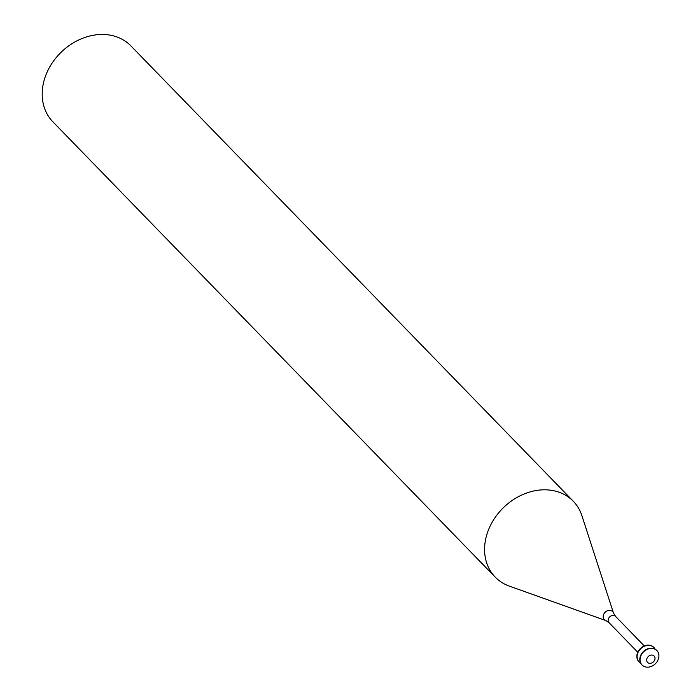 <?xml version="1.0" encoding="UTF-8"?>
<svg xmlns="http://www.w3.org/2000/svg" width="700" height="700" viewBox="0 0 700 700"><rect width="100%" height="100%" fill="white"/><g stroke="black" fill="none" stroke-linecap="round" stroke-linejoin="round"><path stroke-width="1.05" d="M646.835 658.875A4.576 3.71 -44.2 0 1 653.87 655.769A4.576 3.71 -44.2 0 1 651.831 662.944A4.576 3.71 -44.2 0 1 646.835 658.875M640.43 657.072A10.343 8.374 -44.2 0 1 647.701 649.145A10.343 8.374 -44.2 0 1 656.906 650.589A10.343 8.374 -44.2 0 1 655.322 663.801A10.343 8.374 -44.2 0 1 642.066 665A10.343 8.374 -44.2 0 1 640.43 657.072M641.944 664.869A10.343 8.374 -44.2 0 1 641.821 664.746A10.343 8.374 -44.2 0 1 640.185 656.819A10.343 8.374 -44.2 0 1 647.456 648.891A10.343 8.374 -44.2 0 1 656.653 650.335A10.343 8.374 -44.2 0 1 656.775 650.457M640.666 663.145A10.343 8.374 -44.2 0 1 639.1 661.946A10.343 8.374 -44.2 0 1 637.464 654.019A10.343 8.374 -44.2 0 1 644.735 646.1A10.343 8.374 -44.2 0 1 653.94 647.535A10.343 8.374 -44.2 0 1 655.095 649.136M638.977 661.815A10.343 8.374 -44.2 0 1 638.855 661.692A10.343 8.374 -44.2 0 1 637.219 653.765A10.343 8.374 -44.2 0 1 644.49 645.846A10.343 8.374 -44.2 0 1 653.686 647.281A10.343 8.374 -44.2 0 1 653.809 647.413M613.506 613.069A5.775 4.672 -44.2 0 0 608.457 610.444A5.775 4.672 -44.2 0 0 603.4 615.16A5.775 4.672 -44.2 0 0 605.815 620.541L509.364 586.128A54.434 44.091 -44.2 0 1 495.215 577.115A54.434 44.091 -44.2 0 1 486.596 535.386A54.434 44.091 -44.2 0 1 524.86 493.692A54.434 44.091 -44.2 0 1 573.3 501.261A54.434 44.091 -44.2 0 1 581.901 515.664L613.506 613.069L615.545 616.35A4.532 3.675 -44.2 0 0 611.511 615.72A4.532 3.675 -44.2 0 0 608.326 619.194A4.532 3.675 -44.2 0 0 609.044 622.676L637.77 652.251M495.215 577.115L52.841 121.774A54.434 44.091 -44.2 0 1 44.222 80.036A54.434 44.091 -44.2 0 1 82.486 38.343A54.434 44.091 -44.2 0 1 130.918 45.911L573.3 501.261M644.28 645.925L615.545 616.35M605.815 620.541L609.044 622.676"/></g></svg>
